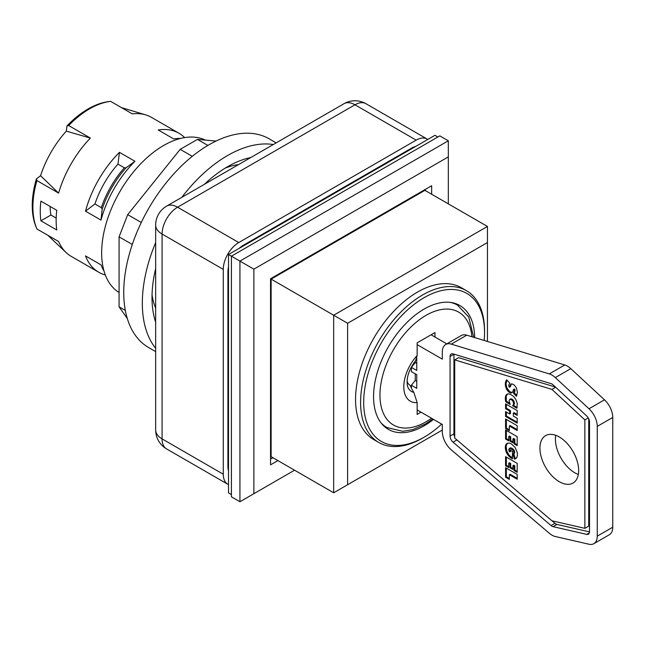 <?xml version="1.0" encoding="UTF-8"?>
<svg xmlns="http://www.w3.org/2000/svg" width="645" height="645" viewBox="0 0 645 645"><rect width="100%" height="100%" fill="white"/><g stroke="black" fill="none" stroke-linecap="round" stroke-linejoin="round"><path stroke-width="0.97" d="M425.418 190.63L425.418 189.356L270.771 278.632L270.537 458.514M272.9 457.7L270.771 458.934M487.443 242.544L487.443 226.443L424.91 190.34L271.134 279.124L271.134 456.684L333.675 492.788L347.615 484.734L347.615 323.274L487.443 242.544L487.443 341.463M431.666 194.242L431.666 185.744L270.771 278.632M270.537 278.769L270.537 464.835L277.89 460.586M387.661 427.974A71.482 41.272 -60 0 1 385.234 427.184M456.41 303.9A71.482 41.272 -60 0 1 458.313 305.609M50.141 206.473A66.282 38.265 120 0 0 50.923 215.035L56.18 218.075M421.016 412.171L417.146 414.404L417.146 402.617L413.824 392.353A24.317 14.037 60 0 1 410.228 385.452A17.891 10.328 -60 0 1 407.043 381.203M415.259 373.834L415.259 380.453L411.389 385.267L411.389 388.048M415.259 361.071L415.259 362.563L411.389 367.376L411.389 371.593L416.759 374.697L416.759 388.371L411.389 385.267M415.259 380.453L416.759 381.316M413.824 392.353A22.478 12.981 -60 0 1 407.414 385.758C406.019 375.946 410.301 367.755 415.654 360.571L417.146 355.524L417.146 342.842L434.964 332.554L434.964 337.029M446.808 343.866L431.086 334.795M593.851 543.679L609.348 534.737A16.431 9.49 -120 0 0 612.75 527.215L612.75 417.436A16.431 9.49 -120 0 0 604.486 399.819L570.809 368.65A16.431 9.49 -120 0 0 564.778 364.949L466.754 335.182A16.431 9.49 -120 0 0 461.215 335.553L445.727 344.494A16.431 9.49 60 0 1 451.258 344.124L549.282 373.898A16.431 9.49 60 0 1 555.321 377.591L588.99 408.769A16.431 9.49 60 0 1 597.254 426.385L597.254 536.156A16.431 9.49 60 0 1 593.851 543.679A16.431 9.49 60 0 1 588.99 544.235L555.321 536.519A16.431 9.49 60 0 1 549.282 533.246L451.258 449.839A16.431 9.49 60 0 1 442.317 431.618L442.317 424.466L417.146 409.93M127.299 318.509L119.083 306.835L119.083 236.852L127.702 214.64L180.189 149.35L197.426 139.393L216.051 141.062M119.083 306.835L125.323 310.439M119.083 236.852L132.298 244.479M127.702 214.64L141.279 222.477M180.189 149.35L192.291 156.332M197.426 139.393L207.892 145.439M276.173 142.876L269.207 138.852A120.51 69.579 120 0 0 176.335 171.135A120.51 69.579 120 0 0 123.735 292.419A120.51 69.579 120 0 0 148.689 347.582L155.663 351.606M155.663 348.3A120.51 69.579 -60 0 1 142.327 303.15A120.51 69.579 -60 0 1 155.663 242.593M181.769 197.378A120.51 69.579 -60 0 1 273.311 144.528M155.663 308.125A90.381 52.181 -60 0 1 152.043 294.926M225.274 168.079A90.381 52.181 -60 0 1 238.521 164.612M155.663 322.242A106.82 61.67 -60 0 1 152.01 297.563A106.82 61.67 -60 0 1 155.663 268.651M204.336 184.349A106.82 61.67 -60 0 1 250.744 157.557M228.507 484.613A21.914 12.65 -60 0 1 227.814 484.258A21.914 12.65 -60 0 1 223.283 474.228L223.283 269.376A21.914 12.65 -60 0 1 238.771 242.544L416.178 140.126A21.914 12.65 -60 0 1 427.127 139.038A21.914 12.65 -60 0 1 427.78 139.457M437.866 136.99L434.964 135.313L228.507 254.509L228.507 492.901L231.41 494.578M294.547 470.205L253.88 493.683L253.88 269.159L448.323 156.896L448.323 140.795L439.801 135.877L231.41 256.186L228.507 254.509M231.41 256.186L231.41 496.811L239.932 501.737L239.932 261.104L231.41 256.186M205.497 140.118A87.647 50.6 120 0 0 138.667 165.967A87.647 50.6 120 0 0 101.652 252.832A87.647 50.6 120 0 0 119.083 292.524M448.323 140.795L239.932 261.104L253.88 269.159M253.88 493.683L239.932 501.737M448.323 156.896L448.323 203.86M431.666 185.744L425.474 189.324L425.474 190.662M105.32 274.964A80.254 46.335 -60 0 1 98.717 272.238A80.254 46.335 -60 0 1 85.503 255.904L100.999 264.845A80.254 46.335 120 0 0 104.014 271.021M36.394 178.899A78.988 45.602 120 0 0 35.927 226.58L36.636 228.322A80.254 46.335 -60 0 1 32.903 207.101A80.254 46.335 -60 0 1 36.918 180.584L36.394 178.899L40.562 175.722A73.949 42.699 -60 0 1 66.306 131.145L66.967 125.944L68.684 125.549A80.254 46.335 -60 0 1 109.892 101.442A80.254 46.335 -60 0 1 110.609 101.346L132.298 113.875A80.254 46.335 120 0 1 145.657 114.866A80.254 46.335 120 0 1 151.462 117.366L178.963 133.241A80.254 46.335 -60 0 1 184.623 137.603M109.892 101.442L108.029 101.692A78.988 45.602 120 0 0 66.967 125.944M36.636 228.322A80.254 46.335 -60 0 0 36.918 228.991L58.606 241.512A80.254 46.335 120 0 0 66.145 252.582A80.254 46.335 120 0 0 71.216 256.363L98.717 272.238M56.139 220.517A80.254 46.335 120 0 0 56.784 229.991L40.901 220.816A80.254 46.335 -60 0 1 40.264 211.35A80.254 46.335 -60 0 1 40.901 201.135L56.784 210.31A80.254 46.335 120 0 0 56.139 220.517M68.684 125.549L90.381 138.07A80.254 46.335 120 0 0 58.606 193.105L36.918 180.584M119.462 152.341L134.958 161.282A80.254 46.335 120 0 0 100.999 220.106L85.503 211.165A80.254 46.335 -60 0 1 119.462 152.341L117.954 164.112L124.348 167.805L126.122 167.74L134.958 161.282M180.56 138.441A80.254 46.335 120 0 0 173.707 138.917L158.21 129.968A80.254 46.335 -60 0 1 178.963 133.241M66.306 131.145L90.381 138.07M58.606 193.105L40.562 175.722M40.901 220.816L50.923 215.035M85.503 211.165L94.944 203.965A68.749 39.692 -60 0 1 117.954 164.112M94.944 203.965L101.338 207.658L102.168 209.222A69.708 40.248 -60 0 1 126.122 167.74M100.999 220.106L102.168 209.222M442.317 430.062L347.615 484.734M484.54 332.554L484.54 330.764A87.647 50.6 120 0 0 466.391 290.645L461.352 287.735A87.647 50.6 120 0 0 373.705 338.343A87.647 50.6 120 0 0 373.705 439.543L378.744 442.454A87.647 50.6 120 0 0 422.564 438.108L424.112 437.213A85.454 49.334 -60 0 1 363.691 402.327A85.454 49.334 -60 0 1 424.112 297.668A85.454 49.334 -60 0 1 484.54 332.554A85.454 49.334 -60 0 1 484.169 340.471M487.443 226.443L333.675 315.228L333.675 492.788M347.615 323.274L271.134 279.124M555.748 435.319A27.388 15.811 -120 0 0 578.339 474.446M417.146 344.632L442.317 359.168L442.317 352.017A16.431 9.49 60 0 1 445.727 344.494M551.935 520.797L584.862 528.336L584.862 419.895L551.935 389.411L454.717 359.878L454.717 438.068L551.935 520.797M517.193 479.227L509.34 474.696L509.34 479.38L505.575 477.211L505.575 467.69L517.193 474.389L517.193 479.227M517.193 472.334L514.041 470.519L514.041 466.271L512.928 465.634L512.928 469.479L509.945 467.762L509.945 463.908L508.728 463.207L508.728 467.552L505.575 465.738L505.575 456.66L517.193 463.368L517.193 472.334M510.195 404.48L505.817 401.795L505.406 399.989L505.704 395.772L506.986 394.248L508.196 393.837L510.477 394.272L513.734 396.586L515.742 399.263L517.274 403.343L516.887 408.245L512.59 405.761L513.63 404.133L513.186 401.601L511.646 399.819L509.864 399.32L509.115 400.876L510.195 404.48M509.816 383.154L508.663 385.267L509.219 387.234L510.759 384.251L511.864 383.839L514.065 384.872L516.282 387.621L517.451 392.353L516.395 396.28L513.356 393.055L514.25 391.257L513.718 389.459L512.493 392.168L511.001 393.047L508.824 392.023L506.486 389.153L505.261 384.259L506.156 380.413L506.567 379.736L509.816 383.154M517.193 445.647L514.041 443.825L514.041 439.584L512.928 438.947L512.928 442.793L509.945 441.075L509.945 437.221L508.728 436.52L508.728 440.866L505.575 439.051L505.575 429.973L517.193 436.681L517.193 445.647M517.193 430.513L509.34 425.982L509.34 430.666L505.575 428.49L505.575 418.976L517.193 425.676L517.193 430.513M517.193 423.136L505.575 416.436L505.575 411.615L509.671 413.977L509.671 411.034L505.575 408.664L505.575 403.851L517.193 410.551L517.193 415.372L513.323 413.139L513.323 416.09L517.193 418.315L517.193 423.136M512.461 451.419L512.461 458.829L509.993 457.273L507.639 454.685L506.059 451.661L505.269 447.662L505.68 445.01L507.01 443.381L508.969 443.01L511.332 443.857L515.162 447.517L517.25 452.476L517.411 455.499L516.677 457.781L514.388 459.079L513.009 453.983L513.718 453.572L513.815 451.645L512.622 449.742L509.453 448.323L508.784 449.492L509.026 451.016L509.727 451.943L509.727 449.839L512.461 451.419M559.296 436.988A27.388 15.811 60 0 1 577.186 461.127A27.388 15.811 60 0 1 572.994 483.073A27.388 15.811 60 0 1 545.606 467.262A27.388 15.811 60 0 1 545.606 435.633A27.388 15.811 60 0 1 559.296 436.988M551.967 520.805L554.942 523.337A5.474 3.16 -120 0 0 556.957 524.433L589.506 531.883M453.943 354.129A5.474 3.16 -120 0 0 453.943 354.258L453.943 433.859A5.474 3.16 -120 0 0 454.717 436.988M555.466 387.073L458.587 357.644L454.717 359.878M584.862 528.336L588.732 526.102L588.732 418.782M551.072 525.578L453.048 442.164A5.474 3.16 60 0 1 450.065 436.093L450.065 356.492A5.474 3.16 60 0 1 451.202 353.984A5.474 3.16 60 0 1 453.048 353.863L551.072 383.63A5.474 3.16 60 0 1 553.079 384.863L586.756 416.041A5.474 3.16 60 0 1 589.506 421.911L589.506 531.682A5.474 3.16 60 0 1 588.377 534.189A5.474 3.16 60 0 1 586.756 534.374L553.079 526.667A5.474 3.16 60 0 1 551.072 525.578L554.942 523.337M551.935 389.411L555.668 387.258M584.862 419.895L588.272 417.92M510.501 450.283L510.501 451.5L509.727 451.943M509.453 448.323L511.251 447.928L514.033 450.065L514.734 452.395L513.622 453.709M513.799 453.604L515.162 458.627L516.089 458.393M507.43 443.204L506.091 446.147L506.833 451.21L509.107 455.176L512.461 457.974M511.928 458.563L512.461 458.248M511.622 458.385L512.396 457.934M510.776 457.853L511.55 457.402M509.993 457.273L510.767 456.821M509.8 457.103L510.574 456.66M508.994 456.37L509.768 455.918M508.333 455.62L509.107 455.176M507.639 454.685L508.421 454.233M507.043 453.725L507.817 453.274M506.519 452.742L507.293 452.29M506.091 451.734L506.865 451.282M506.059 451.661L506.833 451.21M505.728 450.653L506.502 450.21M505.478 449.662L506.252 449.218M505.325 448.662L506.107 448.21M505.269 447.662L506.051 447.211M505.261 447.517L506.035 447.074M505.317 446.598L506.091 446.147M505.454 445.76L506.228 445.316M505.68 445.01L506.454 444.566M505.712 444.953L506.486 444.51M506.059 444.316L506.833 443.865M506.486 443.776L507.26 443.325M515.129 458.926L515.903 458.482M514.436 459.063L515.21 458.619M514.388 459.079L515.162 458.627M513.718 453.572L514.492 453.121M513.96 452.846L514.734 452.395M513.96 452.621L514.734 452.177M513.815 451.645L514.589 451.202M513.356 450.678L514.13 450.226M513.259 450.516L514.033 450.065M512.622 449.742L513.396 449.291M511.84 449.081L512.614 448.63M511.364 448.775L512.138 448.331M510.477 448.372L511.251 447.928M509.76 448.251L510.542 447.799M506.357 412.058L506.357 415.985L517.193 422.241M513.323 413.139L514.097 412.695L517.193 414.477M506.357 404.294L506.357 408.221L510.445 410.583L510.445 413.534L509.671 413.977M505.575 416.436L506.357 415.985M509.671 411.034L510.445 410.583M505.575 408.664L506.357 408.221M509.34 425.982L510.122 425.531L517.193 429.618M506.357 419.419L506.357 428.046L509.34 429.772M505.575 428.49L506.357 428.046M512.928 438.947L513.702 438.495L514.815 439.14L514.815 443.381L517.193 444.752M506.357 430.417L506.357 438.6L508.728 439.971M508.728 436.52L509.51 436.076L510.719 436.778L510.719 440.624L512.928 441.898M514.041 439.584L514.815 439.14M514.041 443.825L514.815 443.381M509.945 441.075L510.719 440.624M509.945 437.221L510.719 436.778M505.575 439.051L506.357 438.6M506.881 380.066L506.035 383.807L506.817 387.758L509.598 391.579L512.219 392.531M513.372 389.54L514.492 389.008L514.904 389.524L515.033 390.814L514.13 392.611L516.83 395.474M511.461 383.904L510.413 386.678L509.639 387.129M509.953 386.258L510.727 385.815M509.953 386.234L510.727 385.791M510.09 385.597L510.864 385.146M510.364 384.807L511.138 384.364M510.759 384.251L511.316 383.936M513.356 393.055L514.13 392.611M513.815 392.507L514.589 392.063M514.041 392.063L514.815 391.612M514.25 391.257L515.033 390.814M514.275 390.822L515.049 390.378M514.13 389.967L514.904 389.524M513.718 389.459L514.492 389.008M511.001 393.047L511.775 392.595M510.251 392.878L511.025 392.426M509.639 392.571L510.413 392.128M508.824 392.023L509.598 391.579M508.075 391.354L508.849 390.91M507.381 390.564L508.155 390.112M506.768 389.661L507.542 389.209M506.486 389.153L507.26 388.709M506.043 388.209L506.817 387.758M505.688 387.234L506.47 386.782M505.454 386.226L506.228 385.783M505.309 385.21L506.083 384.767M505.261 384.259L506.035 383.807M505.309 383.364L506.083 382.92M505.422 382.501L506.196 382.058M505.591 381.8L506.365 381.356M505.841 381.098L506.615 380.647M506.156 380.413L506.841 380.018M507.502 394.006L506.228 396.103L506.333 400.311L506.591 401.351L509.655 403.23M509.727 399.384L511.308 398.852L513.194 400.045L514.452 403.149L513.364 405.31L517.177 407.511M506.228 396.103L505.454 396.57L506.228 396.103M505.559 400.755L506.333 400.311M505.817 401.795L506.591 401.351M505.406 399.989L506.18 399.545M505.293 398.997L506.067 398.546M505.261 398.32L506.035 397.876M505.309 397.409L506.083 396.957M505.704 395.772L506.478 395.329M505.994 395.224L506.776 394.78M506.462 394.667L507.236 394.224M512.59 405.761L513.364 405.31M513.106 405.318L513.88 404.867M513.404 404.883L514.178 404.439M513.63 404.133L514.404 403.689M513.678 403.601L514.452 403.149M513.549 402.585L514.323 402.133M513.186 401.601L513.96 401.158M513.041 401.335L513.815 400.884M512.42 400.489L513.194 400.045M511.646 399.819L512.42 399.376M511.364 399.642L512.138 399.199M510.534 399.295L511.308 398.852M509.864 399.32L510.638 398.868M512.928 465.634L513.702 465.182L514.815 465.827L514.815 470.068L517.193 471.439M506.357 457.112L506.357 465.287L508.728 466.666M508.728 463.207L509.51 462.763L510.719 463.465L510.719 467.311L512.928 468.584M514.041 466.271L514.815 465.827M514.041 470.519L514.815 470.068M509.945 467.762L510.719 467.311M509.945 463.908L510.719 463.465M505.575 465.738L506.357 465.287M509.34 474.696L510.122 474.244L517.193 478.332M506.357 468.133L506.357 476.76L509.34 478.485M505.575 477.211L506.357 476.76M416.759 358.37L416.759 370.48L411.389 367.376M415.259 362.563L416.759 363.425M433.504 419.379A71.482 41.272 -60 0 1 424.112 425.813A71.482 41.272 -60 0 1 388.371 429.352A71.482 41.272 -60 0 1 388.371 346.808A71.482 41.272 -60 0 1 459.861 305.536A71.482 41.272 -60 0 1 474.664 337.577M441.656 424.088A85.454 49.334 -60 0 1 424.12 437.213A85.454 49.334 -60 0 1 424.112 437.213L422.564 438.108M466.391 290.645A87.647 50.6 120 0 0 378.744 341.245A87.647 50.6 120 0 0 378.744 442.454M411.502 148.858A10.957 6.329 -120 0 0 411.526 148.173L243.423 245.229A21.914 12.65 120 0 0 239.214 248.325M243.399 245.914A10.957 6.329 -120 0 0 243.423 245.229M228.507 271.698A10.957 6.329 180 0 1 227.927 272.061L227.927 466.174A21.914 12.65 120 0 0 228.507 470.697M228.507 465.811A10.957 6.329 180 0 1 227.927 466.174M416.178 140.126L354.976 104.788A21.914 12.65 -120 0 0 344.019 103.7L166.62 206.126A21.914 12.65 60 0 1 177.577 207.214L354.976 104.788A21.914 12.65 -60 0 1 365.933 103.7A21.914 21.914 0 0 0 344.019 103.7M223.283 269.376L162.08 234.046A21.914 12.65 180 0 1 155.663 225.105L155.663 429.949A21.914 12.65 -0 0 0 162.08 438.89L162.08 234.046A21.914 12.65 -60 0 1 177.577 207.214L238.771 242.544M155.663 429.949A21.914 21.914 0 0 0 166.62 448.928A21.914 12.65 -60 0 1 162.08 438.89L223.283 474.228M228.507 266.877A21.914 12.65 120 0 0 227.927 272.061M415.727 146.415A21.914 12.65 120 0 0 411.526 148.173M124.348 167.805A68.749 39.692 120 0 0 101.338 207.658M451.258 344.124L466.754 335.182M549.282 373.898L564.778 364.949M555.321 377.591L570.809 368.65M588.99 408.769L604.486 399.819M597.254 426.385L612.75 417.436M597.254 536.156L612.75 527.215M453.048 442.164L456.91 439.938M450.065 436.093L453.943 433.859M450.065 356.492L453.943 354.258M586.756 534.374L589.345 532.883M553.079 526.667L556.957 524.433M383.38 425.523L386.847 427.522A70.668 40.796 -60 0 1 380.889 422.66M450.323 302.4A70.668 40.796 -60 0 1 457.507 305.125L454.04 303.126M431.537 418.242A65.185 37.636 -60 0 1 380.042 398.296A65.185 37.636 -60 0 1 426.055 315.341A65.185 37.636 -60 0 1 471.914 336.746M417.146 355.524A31.468 18.165 120 0 0 403.802 386.774A31.468 18.165 120 0 0 417.146 402.617M166.62 206.126A21.914 21.914 0 0 0 155.663 225.105M365.933 103.7L427.127 139.038M166.62 448.928L227.814 484.258M47.794 235.264L66.145 252.582M121.486 107.626L145.657 114.866M457.507 305.125L468.73 317.026L473.704 337.287M386.847 427.522L402.762 431.287L412.905 429.562L425.466 423.975L432.835 418.992"/></g></svg>
